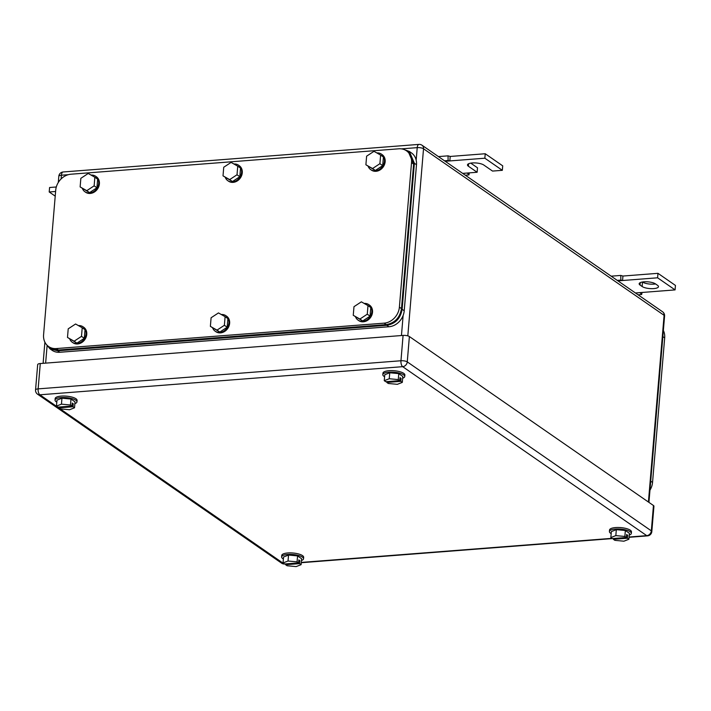 <?xml version="1.0" encoding="UTF-8"?>
<svg xmlns="http://www.w3.org/2000/svg" width="711" height="711" viewBox="0 0 711 711"><rect width="100%" height="100%" fill="white"/><g stroke="black" fill="none" stroke-linecap="round" stroke-linejoin="round"><path stroke-width="1.07" d="M55.609 191.481L49.21 191.979L55.218 196.147M49.21 191.979L49.583 187.508L56.311 186.984M469.331 172.871L468.922 174.933L467.323 173.031L477.125 172.266L468.389 166.223A8.639 2.64 4.8 0 1 467.483 164.899A8.639 2.64 4.8 0 1 474.219 162.89A8.639 2.64 4.8 0 1 483.791 165.023L492.536 171.075L502.339 170.32L484.858 158.215L449.841 160.926L450.214 156.456L448.046 155.842L448.108 160.517L449.841 160.926L445.21 161.281M438.429 156.589L448.046 155.842M465.323 175.208L468.922 174.933M462.692 173.386L467.323 173.031M444.508 160.793L448.108 160.517M484.858 158.215L485.231 153.745L450.214 156.456M502.339 170.32L502.721 165.85L485.231 153.745M477.125 172.266L477.499 167.796L470.762 163.139M642.06 292.461L641.66 294.514L640.051 292.621L675.077 289.901L657.595 277.797L622.569 280.516L622.943 276.046L620.774 275.433L620.845 280.107L622.569 280.516L617.948 280.872M611.158 276.179L620.774 275.433M638.06 294.798L641.66 294.514M635.43 292.976L640.051 292.621M617.237 280.383L620.845 280.107M657.595 277.797L657.968 273.326L622.943 276.046M675.077 289.901L675.45 285.431L657.968 273.326M642.166 286.533A8.639 2.64 4.8 0 0 651.738 288.666A8.639 2.64 4.8 0 0 658.484 286.657A8.639 2.64 4.8 0 0 657.577 285.342L655.48 283.885A8.639 2.64 4.8 0 0 645.908 281.752A8.639 2.64 4.8 0 0 639.162 283.76A8.639 2.64 4.8 0 0 640.069 285.075L642.166 286.533L642.451 281.991M655.578 283.947A8.639 2.64 4.8 0 1 642.54 282.063M283.387 558.988A10.994 3.359 4.8 0 1 282.774 558.606A10.994 3.359 4.8 0 1 281.618 556.926A10.994 3.359 4.8 0 1 290.204 554.376A10.994 3.359 4.8 0 1 302.379 557.086A10.994 3.359 4.8 0 1 303.535 558.766A10.994 3.359 4.8 0 1 301.446 560.508M281.618 556.926L281.743 555.442A10.994 3.359 4.8 0 1 290.328 552.882A10.994 3.359 4.8 0 1 302.504 555.602A10.994 3.359 4.8 0 1 303.659 557.282L303.535 558.766M301.1 564.667L299.607 563.627L285.6 564.712L287.093 565.752L296.114 566.605L301.1 564.667L301.597 558.704L297.562 555.904L288.542 555.051L283.556 556.997L283.049 562.952L288.035 561.015L288.542 555.051M288.035 561.015L297.065 561.868L297.562 555.904M299.607 563.627L299.855 560.65L298.807 559.921L298.558 562.908L284.551 563.992L283.049 562.952M285.6 564.712L285.662 563.903L284.676 563.992A4.71 2.106 85.6 0 1 283.929 563.77L284.196 563.752M298.558 562.908L297.065 561.868M299.855 560.65L298.736 560.739M56.809 402.124A10.994 3.359 4.8 0 1 56.187 401.742A10.994 3.359 4.8 0 1 55.04 400.062A10.994 3.359 4.8 0 1 63.617 397.511A10.994 3.359 4.8 0 1 75.801 400.222A10.994 3.359 4.8 0 1 76.957 401.902A10.994 3.359 4.8 0 1 74.868 403.635M55.04 400.062L55.165 398.569A10.994 3.359 4.8 0 1 63.741 396.018A10.994 3.359 4.8 0 1 75.926 398.729A10.994 3.359 4.8 0 1 77.081 400.409L76.957 401.902M74.522 407.794L73.029 406.763L59.013 407.847L60.515 408.887L69.536 409.74L74.522 407.794L75.019 401.839L70.984 399.04L61.955 398.187L56.978 400.124L56.471 406.088L61.457 404.15L61.955 398.187M61.457 404.15L70.478 405.003L70.984 399.04M73.029 406.763L73.277 403.786L72.229 403.057L71.98 406.034L57.964 407.119L56.471 406.088M59.013 407.847L59.084 407.039M71.98 406.034L70.478 405.003M73.277 403.786L72.158 403.866M384.598 376.714A10.994 3.359 4.8 0 1 383.984 376.332A10.994 3.359 4.8 0 1 382.829 374.653A10.994 3.359 4.8 0 1 391.406 372.102A10.994 3.359 4.8 0 1 403.59 374.813A10.994 3.359 4.8 0 1 404.746 376.492A10.994 3.359 4.8 0 1 402.657 378.225M382.829 374.653L382.953 373.168A10.994 3.359 4.8 0 1 391.539 370.609A10.994 3.359 4.8 0 1 403.715 373.328A10.994 3.359 4.8 0 1 404.87 375.008L404.746 376.492M402.31 382.394L400.817 381.354L386.811 382.438L388.304 383.478L397.325 384.331L402.31 382.394L402.808 376.43L398.773 373.63L389.752 372.777L384.767 374.724L384.26 380.678L389.246 378.741L389.752 372.777M389.246 378.741L398.276 379.594L398.773 373.63M400.817 381.354L401.066 378.376L400.017 377.648L399.769 380.625L385.762 381.718L384.26 380.678M386.811 382.438L386.873 381.629M399.769 380.625L398.276 379.594M401.066 378.376L399.946 378.465M611.176 533.579A10.994 3.359 4.8 0 1 610.562 533.206A10.994 3.359 4.8 0 1 609.407 531.526A10.994 3.359 4.8 0 1 617.992 528.966A10.994 3.359 4.8 0 1 630.177 531.686A10.994 3.359 4.8 0 1 631.324 533.366A10.994 3.359 4.8 0 1 629.235 535.099M609.407 531.526L609.54 530.033A10.994 3.359 4.8 0 1 618.117 527.482A10.994 3.359 4.8 0 1 630.302 530.193A10.994 3.359 4.8 0 1 631.448 531.872L631.324 533.366M628.888 539.258L627.395 538.227L613.389 539.311L614.882 540.342L623.903 541.195L628.888 539.258L629.386 533.294L625.351 530.504L616.33 529.651L611.344 531.588L610.847 537.552L615.833 535.605L616.33 529.651M615.833 535.605L624.853 536.458L625.351 530.504M627.395 538.227L627.644 535.241L626.595 534.512L626.347 537.498L612.34 538.582L610.847 537.552M613.389 539.311L613.46 538.494L301.26 562.712M626.347 537.498L624.853 536.458M627.644 535.241L626.524 535.33M40.278 363.543L38.145 388.873A4.71 1.44 -175.2 0 0 35.55 389.93L37.674 364.601A4.71 1.44 -175.2 0 1 40.278 363.543L403.084 335.414L400.96 360.753A4.71 2.106 85.6 0 0 402.684 366.672A4.71 3.964 -55.3 0 0 407.261 361.881A4.71 1.44 -175.2 0 0 400.96 360.753L38.145 388.873A4.71 2.106 85.6 0 0 39.869 394.801L402.684 366.672L646.743 535.65A4.71 2.106 85.6 0 0 647.481 535.872A4.71 4.71 0 0 0 651.818 531.57A4.71 1.44 -175.2 0 0 651.32 530.85L407.261 361.881L409.385 336.543L653.453 505.512L651.32 530.85A4.71 3.964 -55.3 0 1 646.743 535.65L629.075 537.018M409.385 336.543A4.71 1.44 -175.2 0 0 403.084 335.414M651.818 531.57L653.942 506.232A4.71 1.44 -175.2 0 0 653.453 505.512M70.976 174.213L398.773 148.803A15.704 13.207 -55.3 0 1 406.461 150.794A15.704 13.207 -55.3 0 1 411.527 162.615L399.386 307.17A15.704 13.207 -55.3 0 1 384.127 323.158L56.338 348.568A15.704 13.207 -55.3 0 1 48.65 346.577A15.704 13.207 -55.3 0 1 43.584 334.748L55.716 190.192A15.704 13.207 -55.3 0 1 70.976 174.213M384.127 323.158L386.224 324.607C394.809 323.07 399.893 317.737 401.484 308.627L413.624 164.072L408.558 152.243L406.461 150.794M386.224 324.607L58.435 350.016L56.338 348.568M48.65 346.577L50.748 348.026L58.435 350.016M225.103 316.671L218.464 312.92L211.096 317.764L210.376 326.367L219.815 332.064L227.182 327.211L227.902 318.608L225.103 316.671L224.383 325.283L227.182 327.211M224.383 325.283L217.015 330.126L210.376 326.367M217.015 330.126L219.815 332.064M221.29 314.511A9.421 7.919 124.7 0 1 225.902 315.711A9.421 7.919 124.7 0 1 228.942 322.803A9.421 7.919 124.7 0 1 223.796 331.059A9.421 7.919 124.7 0 1 215.175 331.202A9.421 7.919 124.7 0 1 212.642 327.931M225.902 315.711L226.596 316.191A9.421 7.919 124.7 0 1 229.635 323.292A9.421 7.919 124.7 0 1 224.489 331.548A9.421 7.919 124.7 0 1 215.868 331.69L215.175 331.202M367.987 305.597L361.348 301.837L353.98 306.69L353.251 315.293L362.699 320.981L370.058 316.137L370.786 307.534L367.987 305.597L367.267 314.2L370.058 316.137M367.267 314.2L359.899 319.052L353.251 315.293M359.899 319.052L362.699 320.981M364.165 303.437A9.421 7.919 124.7 0 1 368.787 304.637A9.421 7.919 124.7 0 1 371.826 311.729A9.421 7.919 124.7 0 1 366.68 319.986A9.421 7.919 124.7 0 1 358.051 320.128A9.421 7.919 124.7 0 1 355.527 316.857M368.787 304.637L369.48 305.117A9.421 7.919 124.7 0 1 372.52 312.218A9.421 7.919 124.7 0 1 367.374 320.465A9.421 7.919 124.7 0 1 358.753 320.617L358.051 320.128M380.625 155.087L373.986 151.327L366.618 156.171L365.898 164.774L375.337 170.471L382.696 165.627L383.425 157.024L380.625 155.087L379.905 163.69L382.696 165.627M379.905 163.69L372.537 168.534L365.898 164.774M372.537 168.534L375.337 170.471M376.812 152.927A9.421 7.919 124.7 0 1 381.425 154.118A9.421 7.919 124.7 0 1 384.464 161.219A9.421 7.919 124.7 0 1 379.319 169.476A9.421 7.919 124.7 0 1 370.689 169.618A9.421 7.919 124.7 0 1 368.165 166.347M381.425 154.118L382.118 154.607A9.421 7.919 124.7 0 1 385.158 161.699A9.421 7.919 124.7 0 1 380.012 169.956A9.421 7.919 124.7 0 1 371.391 170.098L370.689 169.618M237.741 166.161L231.102 162.401L223.734 167.245L223.014 175.848L232.453 181.545L239.82 176.701L240.54 168.098L237.741 166.161L237.021 174.764L239.82 176.701M237.021 174.764L229.653 179.607L223.014 175.848M229.653 179.607L232.453 181.545M233.928 164.001A9.421 7.919 124.7 0 1 238.54 165.192A9.421 7.919 124.7 0 1 241.58 172.293A9.421 7.919 124.7 0 1 236.434 180.55A9.421 7.919 124.7 0 1 227.813 180.692A9.421 7.919 124.7 0 1 225.28 177.421M238.54 165.192L239.234 165.681A9.421 7.919 124.7 0 1 242.282 172.773A9.421 7.919 124.7 0 1 237.127 181.029A9.421 7.919 124.7 0 1 228.507 181.172L227.813 180.692M94.856 177.235L88.217 173.475L80.85 178.319L80.13 186.922L89.568 192.619L96.936 187.775L97.656 179.172L94.856 177.235L94.136 185.838L96.936 187.775M94.136 185.838L86.769 190.681L80.13 186.922M86.769 190.681L89.568 192.619M91.044 175.075A9.421 7.919 124.7 0 1 95.656 176.266A9.421 7.919 124.7 0 1 98.696 183.367A9.421 7.919 124.7 0 1 93.55 191.623A9.421 7.919 124.7 0 1 84.929 191.766A9.421 7.919 124.7 0 1 82.396 188.495M95.656 176.266L96.358 176.755A9.421 7.919 124.7 0 1 99.398 183.847A9.421 7.919 124.7 0 1 94.252 192.103A9.421 7.919 124.7 0 1 85.622 192.254L84.929 191.766M82.218 327.753L75.579 323.994L68.212 328.838L67.492 337.441L76.93 343.137L84.298 338.294L85.018 329.691L82.218 327.753L81.498 336.356L84.298 338.294M81.498 336.356L74.131 341.2L67.492 337.441M74.131 341.2L76.93 343.137M78.406 325.594A9.421 7.919 124.7 0 1 83.018 326.784A9.421 7.919 124.7 0 1 86.058 333.877A9.421 7.919 124.7 0 1 80.912 342.133A9.421 7.919 124.7 0 1 72.291 342.275A9.421 7.919 124.7 0 1 69.758 339.014M83.018 326.784L83.72 327.264A9.421 7.919 124.7 0 1 86.76 334.366A9.421 7.919 124.7 0 1 81.614 342.622A9.421 7.919 124.7 0 1 72.984 342.764L72.291 342.275M46.064 344.088L49.983 348.825L52.081 350.283A15.704 13.207 -55.3 0 0 59.768 352.274L388.961 326.758A15.704 13.207 -55.3 0 0 404.221 310.769L416.486 164.721A15.704 13.207 -55.3 0 0 411.42 152.892L409.323 151.443L403.928 149.479M49.983 348.825L57.671 350.816L386.864 325.3C395.449 323.763 400.533 318.43 402.124 309.312L414.389 163.272L409.323 151.443M663.372 330.464A15.704 13.207 124.7 0 1 664.678 337.885L652.547 482.44A15.704 13.207 124.7 0 1 649.961 490.163M663.239 332.081L650.369 485.284M468.389 166.223L468.593 163.752M640.069 285.075L640.273 282.605M648.939 502.393L664.581 316.04A4.71 1.44 -175.2 0 0 664.092 315.32L648.414 502.028M664.581 316.04A4.71 4.71 0 0 0 662.572 311.774A4.71 3.964 -55.3 0 1 664.092 315.32L423.525 148.768L407.812 335.876M418.957 144.395A4.71 2.106 85.6 0 0 417.224 147.639A4.71 1.44 4.8 0 1 423.525 148.768A4.71 3.964 124.7 0 0 422.005 145.222A4.71 4.71 0 0 0 418.957 144.395L63.155 171.973A4.71 2.106 85.6 0 0 61.422 175.217L68.3 174.684M401.404 148.866L417.224 147.639L416.175 160.126M403.128 315.471L401.448 335.548M63.155 171.973A4.71 4.71 0 0 0 58.817 176.275A4.71 1.44 -175.2 0 1 61.422 175.217L61.102 178.941M47.086 345.901L45.637 363.125M35.55 389.93A4.71 4.71 0 0 0 37.567 394.196A4.71 3.964 124.7 0 0 39.869 394.801L283.929 563.77A4.71 3.964 124.7 0 1 281.627 563.174A4.71 4.71 0 0 0 284.676 563.992M301.286 562.419L611.984 538.343M413.624 164.072L411.527 162.615M401.484 308.627L399.386 307.17M59.768 352.274L57.671 350.816M388.961 326.758L386.864 325.3M404.221 310.769L402.124 309.312M416.486 164.721L414.389 163.272M663.239 336.89L664.678 337.885M652.547 482.44L651.098 481.436M662.572 311.774L422.005 145.222M58.817 176.275L58.302 182.469M44.891 342.169L43.113 363.321M37.567 394.196L281.627 563.174M629.057 537.303L647.481 535.872"/></g></svg>
